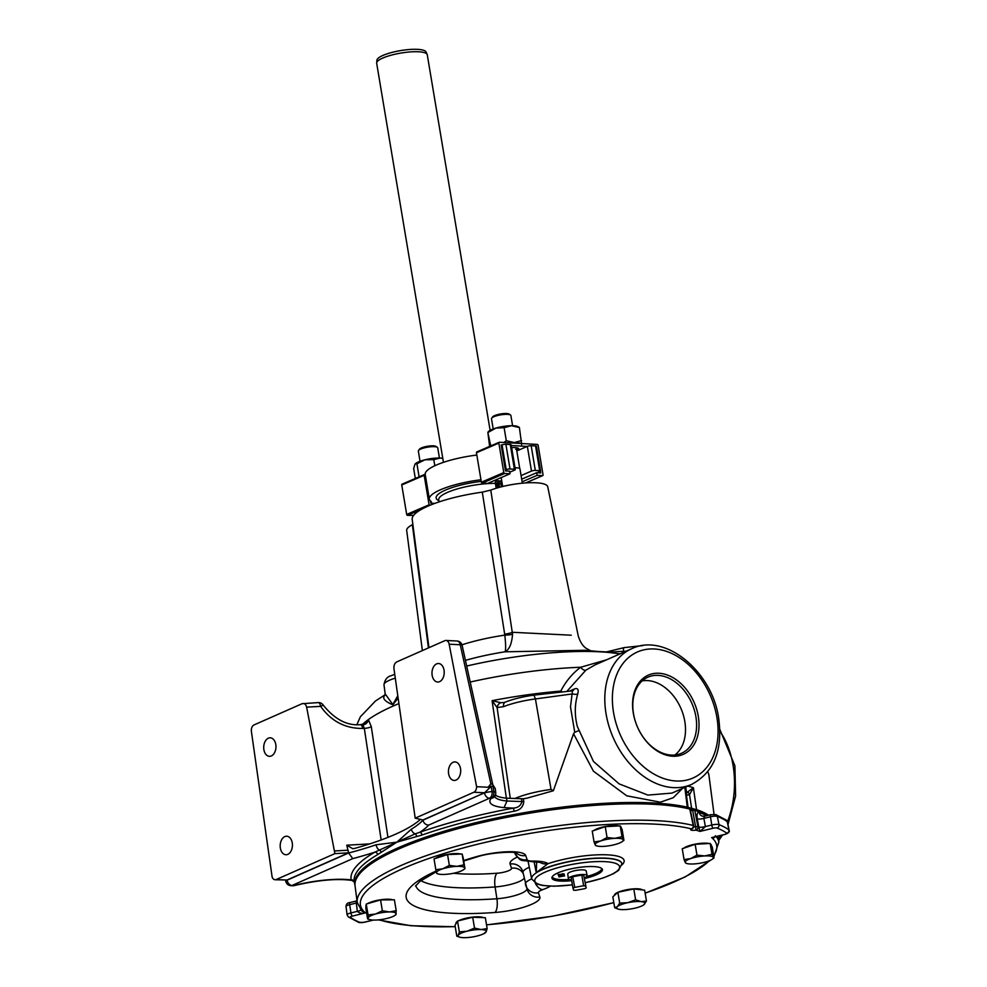 <?xml version="1.0" encoding="UTF-8"?>
<svg xmlns="http://www.w3.org/2000/svg" width="987" height="987" viewBox="0 0 987 987"><rect width="100%" height="100%" fill="white"/><g stroke="black" fill="none" stroke-linecap="round" stroke-linejoin="round"><path stroke-width="1.48" d="M460.51 768.552A9.265 6.119 -87.2 0 0 455.032 761.927A9.265 6.119 -87.2 0 0 448.629 773.808A9.265 6.119 -87.2 0 0 454.106 780.446A9.265 6.119 -87.2 0 0 460.51 768.552M444.039 670.148A9.265 6.119 -87.2 0 0 438.561 663.511A9.265 6.119 -87.2 0 0 432.158 675.392A9.265 6.119 -87.2 0 0 437.636 682.029A9.265 6.119 -87.2 0 0 444.039 670.148M275.78 744.445A9.265 6.119 -87.2 0 0 270.29 737.807A9.265 6.119 -87.2 0 0 263.899 749.701A9.265 6.119 -87.2 0 0 269.377 756.326A9.265 6.119 -87.2 0 0 275.78 744.445M292.251 842.861A9.265 6.119 -87.2 0 0 286.761 836.223A9.265 6.119 -87.2 0 0 280.357 848.104A9.265 6.119 -87.2 0 0 285.848 854.742A9.265 6.119 -87.2 0 0 292.251 842.861M698.29 716.34A43.292 30.881 66.2 0 0 658.86 673.245A43.292 30.881 66.2 0 0 633.309 713.132A43.292 30.881 66.2 0 0 672.739 756.227A43.292 30.881 66.2 0 0 698.29 716.34M695.909 716.759A41.59 29.659 66.2 0 0 647.09 677.563A41.59 29.659 66.2 0 0 633.494 713.675A41.59 29.659 66.2 0 0 680.672 753.612A41.59 29.659 66.2 0 0 695.909 716.759M674.886 754.993A41.084 29.302 66.2 0 0 684.818 721.472A41.084 29.302 66.2 0 0 642.167 680.907M689.79 809.044A182.755 43.181 170.5 0 0 521.222 814.62A182.755 43.181 170.5 0 0 355.049 885.808L357.22 902.426A183.348 43.317 -9.5 0 1 523.937 831.017A183.348 43.317 -9.5 0 1 693.232 825.453L689.901 809.648M614.58 895.246L614.568 895.184A14.262 3.368 -9.5 0 1 615.246 893.889A14.262 3.368 -9.5 0 1 617.763 892.384M456.043 923.561L455.994 923.227A14.262 3.368 -9.5 0 1 456.154 922.537A14.262 3.368 -9.5 0 1 457.277 921.451M366.004 906.177L365.918 905.634A14.262 3.368 -9.5 0 1 365.906 905.412A14.262 3.368 -9.5 0 1 366.165 904.808M620.527 826.501A14.262 3.368 -9.5 0 1 621.045 827.02A14.262 3.368 -9.5 0 1 621.131 827.279L621.218 827.797M710.517 844.033A14.262 3.368 -9.5 0 1 711.096 844.576A14.262 3.368 -9.5 0 1 711.208 844.86L711.294 845.365M463.643 860.565A134.244 31.72 -9.5 0 1 475.981 856.79A34.298 8.106 -9.5 0 1 525.713 855.544L527.144 859.726A12.263 2.899 170.5 0 0 532.881 861.096A34.298 8.106 -9.5 0 1 547.982 863.687L536.262 872.631L536.669 861.774M571.695 880.675A25.6 6.045 -9.5 0 1 551.93 878.048A25.6 6.045 -9.5 0 1 575.211 868.029A25.6 6.045 -9.5 0 1 602.44 869.596A25.6 6.045 -9.5 0 1 584.612 878.504M586.685 876.518A25.057 5.922 170.5 0 0 601.7 868.782A25.057 5.922 170.5 0 0 601.688 868.461M708.321 815.274A182.558 43.132 170.5 0 0 695.724 809.5A182.558 43.132 170.5 0 0 687.902 807.378A182.558 43.132 170.5 0 0 520.568 813.387A182.558 43.132 170.5 0 0 354.962 884.056M707.136 815.558A182.755 43.181 170.5 0 0 694.799 810.401L697.932 826.724A2.739 0.74 169.2 0 0 695.638 826.748L692.652 810.389L694.169 810.302A182.558 43.132 170.5 0 0 690.135 809.217M420.03 461.274L418.328 451.071A9.833 2.319 -9.5 0 1 418.525 450.467A9.833 2.319 -9.5 0 1 422.251 448.468A9.833 2.319 -9.5 0 1 437.34 447.321A9.833 2.319 -9.5 0 1 437.722 447.827L439.437 458.03M418.525 450.467L419.512 449.171A8.612 2.036 -9.5 0 1 422.769 447.419A8.612 2.036 -9.5 0 1 435.995 446.408L437.34 447.321M493.192 428.963L491.489 418.759A9.833 2.319 -9.5 0 1 491.686 418.155A9.833 2.319 -9.5 0 1 492.809 417.267A9.833 2.319 -9.5 0 1 502.371 414.614A9.833 2.319 -9.5 0 1 510.501 415.009A9.833 2.319 -9.5 0 1 510.884 415.515L512.586 425.718M491.686 418.155L492.661 416.859A8.612 2.036 -9.5 0 1 493.66 416.082A8.612 2.036 -9.5 0 1 502.038 413.763A8.612 2.036 -9.5 0 1 509.144 414.108L510.501 415.009M376.664 62.872L376.948 60.133A24.922 5.885 -9.5 0 1 391.531 52.533A24.922 5.885 -9.5 0 1 417.513 49.35A24.922 5.885 -9.5 0 1 426.002 51.929L427.161 54.421A25.65 6.058 170.5 0 0 418.426 51.768A25.65 6.058 170.5 0 0 391.666 55.05A25.65 6.058 170.5 0 0 376.664 62.872A25.65 6.058 170.5 0 0 376.676 63.267L443.447 462.335M490.12 430.332L427.272 54.791A25.65 6.058 170.5 0 0 427.161 54.421M398.094 698.068L392.863 704.817C384.042 701.115 381.624 697.71 385.609 694.589M560.998 691.973A5.478 1.764 85.2 0 1 560.801 691.085C565.896 681.227 572.534 673.282 580.701 667.249L606.684 659.772M572.62 690.838A5.478 3.911 66.2 0 0 574.138 689.074C577.666 687.655 578.875 689.284 577.753 693.935C574.631 704.41 574.496 715.267 577.333 726.469L593.471 761.458L619.12 783.875L647.904 795.09L671.95 793.092M687.902 807.378L687.285 807.156A182.755 43.181 170.5 0 0 397.971 847.87A182.755 43.181 170.5 0 0 354.938 885.166A182.755 43.181 170.5 0 0 355.012 885.487M514.153 811.228L513.425 808.094L504.098 807.625L506.96 801.025L506.553 798.187L523.357 798.779L523.801 801.617C523.159 807.058 519.952 810.253 514.153 811.228A182.866 43.206 170.5 0 0 422.017 835.039L396.86 842.17L377.651 854.631A2.739 2.258 59.7 0 0 374.875 852.139L396.86 842.17L411.332 829.203A131.407 31.053 170.5 0 0 422.917 820.197L422.88 819.987M377.651 854.631A182.866 43.206 170.5 0 0 354.284 881.959L354.506 882.612M384.856 694.934L385.177 693.91L392.826 704.508L397.773 695.773M354.938 885.166L354.296 882.033L351.162 879.886A185.605 43.847 -9.5 0 1 374.875 852.139A136.885 32.337 -9.5 0 1 352.778 858.628L348.621 853.002L346.77 845.193L352.815 848.734L354.53 848.45A131.308 31.029 170.5 0 0 395.331 834.286A131.308 31.029 170.5 0 0 420.376 819.395M515.017 467.801A9.981 2.356 -9.5 0 1 519.989 468.998L522.357 483.198M518.743 448.666L515.67 449.319M586.204 871.04A9.352 2.208 170.5 0 0 586.192 870.978A9.352 2.208 170.5 0 0 586.167 870.904A9.352 2.208 170.5 0 0 576.457 870.374A9.352 2.208 170.5 0 0 567.747 874.063A9.352 2.208 170.5 0 0 567.772 874.161M584.489 877.751A9.5 2.245 170.5 0 0 587.129 875.642A9.5 2.245 170.5 0 0 587.105 875.58A9.5 2.245 170.5 0 0 577.247 875.037A9.5 2.245 170.5 0 0 568.389 878.788A9.5 2.245 170.5 0 0 568.413 878.886A9.5 2.245 170.5 0 0 571.559 879.91M574.755 887.399L572.731 876.715L581.837 875.111L583.613 885.697L574.755 887.399A7.748 1.826 -9.5 0 0 572.953 888.189L573.632 890.188A7.748 1.826 -9.5 0 0 575.742 890.286L584.39 888.756A7.748 1.826 -9.5 0 0 586.192 887.967L583.699 875.124L586.192 887.967M572.941 876.555A7.748 1.826 -9.5 0 0 571.14 877.344L572.953 888.189M583.403 885.87A7.748 1.826 -9.5 0 1 585.513 885.968M581.59 875.025A7.748 1.826 -9.5 0 1 583.699 875.124M571.14 877.418A7.884 1.863 -9.5 0 1 572.731 876.715M572.916 888.016A7.884 1.863 -9.5 0 1 574.508 887.313M583.613 885.697A7.884 1.863 -9.5 0 1 585.476 885.795M581.837 875.111A7.884 1.863 -9.5 0 1 583.699 875.198M425.224 474.513L424.694 474.476A0.913 0.642 66.7 0 0 424.163 475.315L429.098 504.789A0.913 0.642 66.7 0 0 429.468 505.492M424.299 474.648L402.277 484.148A0.913 0.642 66.7 0 0 401.758 484.987L406.681 514.449A0.913 0.642 66.7 0 0 407.508 515.362L413.639 515.362M434.848 503.382L430.813 503.148L430.455 500.977M511.291 445.519L527.206 446.432L516.806 450.923M511.636 447.604A11.412 2.702 -9.5 0 1 518.829 448.9A11.412 2.702 -9.5 0 1 516.806 450.899M540.457 471.255L540.74 472.946L536.694 472.711L537.125 475.339L542.517 475.648A0.913 0.642 66.7 0 0 543.047 474.809L538.125 445.334A0.913 0.642 66.7 0 0 537.298 444.421L499.385 442.25A0.913 0.642 66.7 0 0 498.854 443.089L503.789 472.563A0.913 0.642 66.7 0 0 504.604 473.476L509.995 473.785L509.563 471.157L505.504 470.922L501.162 444.952L501.914 444.989L501.223 445.297M537.125 475.339L522.123 481.804M536.694 472.711L521.691 479.176M498.99 442.423L476.968 451.923A0.913 0.642 66.7 0 0 476.45 452.762L481.372 482.224A0.913 0.642 66.7 0 0 482.199 483.149L487.59 483.445L509.995 473.785M537.199 472.736L539.926 471.564A2.739 0.642 170.5 0 0 540.592 470.996L536.459 446.284A2.739 0.642 170.5 0 0 535.559 445.964L531.166 445.717A2.739 0.642 170.5 0 0 527.354 446.371L527.206 446.432M476.832 455.056A45.636 10.783 170.5 0 0 425.212 474.426L429.345 499.151A45.636 10.783 170.5 0 0 431.183 501.544A2.739 0.642 -9.5 0 1 431.294 501.68A2.739 0.642 -9.5 0 1 430.665 502.235M519.088 443.385A15.693 3.701 170.5 0 0 512.796 443.015M482.285 492.143L490.786 490.083A34.422 8.13 -9.5 0 1 526.688 482.865A34.422 8.13 -9.5 0 1 547.736 486.764L578.135 635.455C581.047 645.671 586.155 648.225 585.834 648.126L591.287 651.136L585.094 650.285L504.999 651.802C505.899 650.125 505.837 644.56 504.826 635.134L482.285 492.143A65.907 15.57 -9.5 0 0 412.196 519.421L428.95 647.694M422.374 650.593L406.681 530.438A34.422 8.13 -9.5 0 1 412.356 524.714L412.85 524.442M540.592 470.996A2.739 0.642 170.5 0 0 539.692 470.676L535.312 470.429A2.739 0.642 170.5 0 0 531.487 471.083L521.087 475.574M509.736 472.23L514.634 470.12A2.739 0.642 170.5 0 0 515.313 469.553A2.739 0.642 170.5 0 0 514.4 469.232L510.02 468.985A2.739 0.642 170.5 0 0 506.208 469.639L505.356 470.009M480.965 479.768A45.636 10.783 170.5 0 0 429.345 499.151M515.313 469.553L511.18 444.841A2.739 0.642 170.5 0 0 510.267 444.52L505.887 444.273A2.739 0.642 170.5 0 0 502.062 444.927L501.914 444.989M494.327 480.546A38.764 9.154 -9.5 0 1 496.301 480.546A4.108 0.975 -9.5 0 1 497.362 480.644L499.767 480.965L498.682 483.79L495.375 483.383A36.482 8.624 170.5 0 0 457.474 488.861A36.482 8.624 170.5 0 0 438.746 499.817L439.104 501.902M497.719 487.8L497.029 483.679L498.509 480.891L497.337 483.716L498.003 487.714M501.729 480.891A4.108 0.975 -9.5 0 0 501.63 480.891L499.767 480.965L498.682 483.79L499.286 487.356M473.871 792.253A5.478 3.615 -87.2 0 0 476.61 786.688L449.159 644.203A5.478 3.615 -87.2 0 0 445.951 640.464A5.478 3.615 -87.2 0 0 444.804 640.686L396.774 661.895C394.652 663.165 393.714 665.386 393.936 668.594L415.194 818.161L422.917 820L484.568 792.771L473.871 792.253L415.194 818.161M302.084 703.706L254.054 724.914A5.478 3.615 -87.2 0 0 251.401 731.527L272.128 876.987A5.478 3.615 -87.2 0 0 275.077 879.75A5.478 3.615 -87.2 0 0 276.224 879.528L334.901 853.619L306.624 707.148C305.822 704.2 304.304 703.052 302.084 703.706L318.283 702.596A5.478 2.233 -93.3 0 1 320.639 706.347L323.193 705.076A5.478 5.478 0 0 0 318.283 702.596M688.136 807.687L685.323 787.194M685.731 787.009L686.471 792.142L687.174 792.29L693.392 787.712L689.518 794.671L686.681 795.238A2.739 1.764 81.8 0 1 687.174 792.29M691.628 808.304L689.518 794.671L688.099 792.043M416.563 836.47A2.739 1.715 79.2 0 0 415.219 833.867L419.907 832.251A185.605 43.847 -9.5 0 1 513.425 808.094C517.978 807.773 520.803 805.663 521.901 801.765L521.469 798.927M381.118 852.126A2.739 2.11 50.2 0 0 378.996 849.856A5.478 3.06 -108.9 0 1 376.059 844.786L396.86 842.17L415.219 833.867A5.478 4.577 -121.2 0 1 411.332 829.203M422.017 835.039A2.739 1.579 70.6 0 0 419.907 832.251A136.885 32.337 -9.5 0 0 428.679 825.107C425.755 824.935 423.842 823.294 422.917 820.197L484.444 792.832M354.284 881.959A2.739 2.665 -11.1 0 0 351.162 879.886A51.213 12.103 -9.5 0 0 293.768 885.536A5.478 1.801 -104.4 0 0 294.249 885.598A5.478 5.478 0 0 1 292.621 885.758A5.478 3.615 -87.2 0 0 293.768 885.536L292.029 885.462A5.478 3.911 -113.8 0 1 287.069 880.182L348.621 853.002A131.407 31.053 170.5 0 0 376.059 844.786M682.424 788.477L673.245 797.706L660.34 802.197L626.745 795.806L593.421 771.168L573.546 733.76L574.742 732.255L578.74 730.651M506.38 798.175L492.081 700.671L500.742 702.695A5.478 4.54 115.9 0 0 497.09 707.531L492.081 700.671A158.364 37.42 -9.5 0 1 560.801 691.085A5.478 2.233 -152 0 0 562.319 691.838M574.742 732.255L570.486 706.828L572.472 690.912M534.029 695.267L535.423 698.944L572.583 693.886A5.478 2.776 -165.6 0 0 577.753 693.935M571.621 690.937L534.189 695.095C523.184 696.588 513.561 698.919 505.332 702.102L505.332 702.102A5.478 3.578 68.4 0 0 503.53 706.667L497.09 707.531L510.279 798.372M500.742 702.695L503.901 702.547M503.53 706.667A40.072 9.463 170.5 0 1 535.423 698.944L551.054 789.44L553.349 790.76L526.935 798.175A183.249 43.292 170.5 0 0 523.357 798.779M371.285 726.58A5.478 1.53 -8.6 0 1 364.314 728.344L362.895 724.865L361.995 724.779L362.895 724.865A5.478 4.725 -51 0 0 368.361 719.597L371.285 726.58L387.94 837.383M398.871 703.595A157.538 37.222 170.5 0 0 393.011 706.1A157.538 37.222 170.5 0 0 368.361 719.597A157.538 37.222 170.5 0 0 366.103 721.3A5.478 4.886 -128.2 0 1 364.511 723.829L360.317 724.68A5.478 2.233 -93.3 0 1 362.673 728.431C345.253 728.603 331.237 721.25 320.639 706.347L306.624 707.148M366.103 721.3A157.538 37.222 170.5 0 0 362.328 724.569M595.001 664.93L585.871 670.173L566.945 691.282M470.207 682.042A157.538 37.222 170.5 0 1 580.701 667.249A5.478 2.949 -125.4 0 0 585.871 670.173M275.077 879.75L287.032 880.009L348.559 852.83L334.901 853.619M285.551 880.268L285.798 881.379A5.478 1.308 -12.4 0 1 287.069 880.182L287.032 880.009M504.098 807.625A51.213 12.103 -9.5 0 1 491.168 798.372L489.429 798.286A5.478 3.615 -87.2 0 0 492.094 791.673A5.478 1.024 170.4 0 0 484.481 793.017A5.478 3.911 -113.8 0 0 489.429 798.286L428.679 825.107M491.193 786.355L492.094 791.673L493.833 791.759A5.478 3.615 -87.2 0 1 491.168 798.372A5.478 5.132 39.7 0 0 494.499 796.62A5.478 5.478 0 0 0 495.721 792.438A5.478 1.234 172.8 0 0 493.833 791.759L493.13 786.232L489.503 786.269L491.193 786.355L484.568 792.771M494.499 796.62L494.438 795.769M493.13 786.232L495.203 788.317L495.721 792.438M476.61 786.688L488.17 787.256L490.86 783.826L492.76 784.529L462.126 645.301A5.478 1.308 167.6 0 0 460.263 644.745A5.478 3.615 -87.2 0 0 457.055 641.019L445.951 640.464M492.76 784.529L494.327 787.132M488.17 787.256L489.503 786.269M607.079 652.296L626.819 651.087M605.5 652.148L624.129 647.62A5.478 1.579 -103.7 0 0 623.5 651.112A5.478 2.221 -83.6 0 1 623.044 652.543M687.285 807.156L684.842 787.404M687.803 786.096A183.545 43.366 -9.5 0 1 693.392 787.712L696.538 809.661L695.724 809.5M495.412 795.066A45.636 10.783 170.5 0 0 506.553 798.187M573.546 733.76L553.349 790.76M707.741 771.809A184.532 43.601 -9.5 0 1 708.974 775.572L714.033 814.287M708.506 815.225A182.755 43.181 170.5 0 0 696.538 809.661M490.786 490.083L512.549 634.246A11.412 3.183 -1.4 0 1 504.826 635.134A71.163 16.816 -9.5 0 0 461.99 644.795M512.549 634.246C511.784 643.869 509.267 649.73 504.999 651.802A86.165 20.357 170.5 0 0 465.445 660.365M571.239 635.196L512.549 632.297A11.412 3.097 -8.9 0 1 504.727 634.172M428.432 647.916L412.356 524.714M334.531 850.967L348.09 850.189L348.559 852.83M519.15 427.26L517.978 426.643A15.706 3.714 170.5 0 0 511.439 425.718A15.706 3.714 170.5 0 0 495.943 428.074A15.706 3.714 170.5 0 0 488.392 431.59L488.022 431.985M509.563 442.842A15.706 3.714 -9.5 0 1 514.252 442.558A15.706 3.714 -9.5 0 1 520.791 443.484M489.614 446.408L487.874 432.553L495.943 428.074L504.123 427.704L511.439 425.718L519.396 427.556L521.679 444.681M490.638 445.976L490.588 445.273L491.871 445.433M487.874 432.553L490.588 445.273M503.851 442.509L506.294 440.72L514.252 442.558L521.58 440.572M504.123 427.704L506.294 440.72M442.781 458.326A15.706 3.714 170.5 0 0 440.276 458.054A15.706 3.714 170.5 0 0 425.039 459.782A15.706 3.714 170.5 0 0 415.243 463.902A15.706 3.714 170.5 0 0 415.206 463.927L416.921 463.742L419.093 476.844M414.972 464.223L413.664 468.529L415.33 478.461M416.921 463.742L425.039 459.782L433.799 459.634L434.811 465.728M433.799 459.634L440.276 458.054L442.805 458.449M562.775 875.383L561.566 875.321M562.578 874.803L561.566 875.309L562.578 874.803M563.984 875.938L558.987 876.949L563.922 875.74M564.589 875.913L558.963 876.826M562.442 874.47L563.466 873.951L562.047 873.803L564.058 873.902L562.516 874.581L558.802 874.618L558.432 875.321L558.136 874.445L562.442 874.47L563.478 873.988L562.047 873.803M559 875.173L558.148 874.445M564.046 873.853L558.802 874.618M564.379 874.803L558.506 875.703M561.085 875.555L564.379 874.852L560.998 875.432M552.276 876.727A25.057 5.922 170.5 0 0 552.375 877.036A25.057 5.922 170.5 0 0 569.08 879.466M712.269 859.208L714.07 857.863L711.985 854.286L704.681 855.939L696.97 855.137L690.715 858.579L684.065 859.578L685.311 862.589A14.262 3.368 -9.5 0 1 690.715 858.579A14.262 3.368 -9.5 0 1 704.681 855.939A14.262 3.368 -9.5 0 1 713.231 857.296A14.262 3.368 -9.5 0 1 712.269 859.208A14.262 3.368 -9.5 0 1 707.827 861.306A14.262 3.368 -9.5 0 1 693.861 863.946A14.262 3.368 170.5 0 1 686.742 863.477L685.879 863.206M686.15 863.156L685.311 862.589A14.262 3.368 170.5 0 0 686.742 863.477M594.051 841.948L592.237 831.091L605.241 826.674L612.717 826.267L620.181 825.872L622.118 829.475L623.944 840.332L622.007 836.717L614.728 838.345L607.054 837.531L600.75 840.949L594.051 841.948L595.223 844.971A14.262 3.368 -9.5 0 1 600.75 840.949A14.262 3.368 -9.5 0 1 614.728 838.345A14.262 3.368 -9.5 0 1 623.179 839.74A14.262 3.368 -9.5 0 1 622.192 841.615A14.262 3.368 -9.5 0 1 617.64 843.749A14.262 3.368 -9.5 0 1 603.662 846.365A14.262 3.368 170.5 0 1 596.679 845.884L595.753 845.6M595.988 845.551L595.223 844.971A14.262 3.368 170.5 0 0 596.679 845.884M435.835 869.72L434.021 858.875L447.543 854.557L454.834 854.273L462.113 854.002L463.174 857.765L464.988 868.622L463.939 864.846L456.845 866.352L449.356 865.402L442.805 868.782L435.835 869.72L436.575 872.829A14.262 3.368 -9.5 0 1 442.805 868.782A14.262 3.368 -9.5 0 1 456.845 866.352A14.262 3.368 -9.5 0 1 464.667 867.955A14.262 3.368 -9.5 0 1 463.606 869.658A14.262 3.368 -9.5 0 1 458.437 872.002A14.262 3.368 -9.5 0 1 444.384 874.433A14.262 3.368 170.5 0 1 438.092 873.927L436.846 873.532M436.896 873.495L436.575 872.829A14.262 3.368 170.5 0 0 438.092 873.927M395.75 914.678L396.206 910.668L389.495 911.939L382.364 910.779L375.418 914.061L368.065 914.912L368.04 918.132A14.262 3.368 -9.5 0 1 375.418 914.061A14.262 3.368 -9.5 0 1 389.495 911.939A14.262 3.368 -9.5 0 1 396.182 913.888A14.262 3.368 -9.5 0 1 395.108 915.282A14.262 3.368 -9.5 0 1 388.804 917.959A14.262 3.368 -9.5 0 1 374.727 920.081A14.262 3.368 170.5 0 1 369.582 919.551L367.633 918.934M368.04 918.132L367.608 918.922L368.04 918.132A14.262 3.368 170.5 0 0 369.582 919.551M484.629 932.863L486.097 931.938A14.262 3.368 -9.5 0 1 485.185 932.863A14.262 3.368 -9.5 0 1 477.239 935.984A14.262 3.368 -9.5 0 1 463.335 937.65A14.262 3.368 170.5 0 1 459.658 937.132L456.808 936.182L458.276 935.257A14.262 3.368 -9.5 0 1 467.122 931.21A14.262 3.368 -9.5 0 1 481.039 929.544A14.262 3.368 -9.5 0 1 486.097 931.938L487.146 928.57L481.039 929.544L474.513 928.088L467.122 931.21L459.337 931.901L458.276 935.257A14.262 3.368 170.5 0 0 459.658 937.132M643.832 904.771L646.46 901.02L641.242 901.624L635.603 899.799L627.855 902.686L619.7 903.117L617.381 906.621A14.262 3.368 -9.5 0 1 627.855 902.686A14.262 3.368 -9.5 0 1 641.242 901.624A14.262 3.368 -9.5 0 1 644.153 904.511A14.262 3.368 -9.5 0 1 643.758 904.832A14.262 3.368 -9.5 0 1 633.679 908.447A14.262 3.368 -9.5 0 1 620.292 909.496A14.262 3.368 170.5 0 1 618.244 909.101L618.059 909.039M646.46 901.02L644.647 890.163L633.79 888.942L617.887 892.273L612.841 896.813L614.654 907.67L617.381 906.621A14.262 3.368 170.5 0 0 618.244 909.101M623.944 840.332L623.179 839.74M464.988 868.622L464.667 867.955M614.654 907.67L617.763 908.953M684.065 859.578L682.239 848.721L695.156 844.292L710.159 843.441L711.985 854.286M695.156 844.292L696.97 855.137M710.159 843.441L712.256 847.019L714.07 857.863M605.241 826.674L607.054 837.531M620.181 825.872L622.007 836.717M447.543 854.557L449.356 865.402M462.113 854.002L463.939 864.846M367.608 918.922L365.795 908.077L366.251 904.055L380.55 899.922L394.393 899.811L396.206 910.668M380.55 899.922L382.364 910.779M366.251 904.055L368.065 914.912M456.808 936.182L454.995 925.337L457.524 921.044L472.687 917.231L485.333 917.713L487.146 928.57M472.687 917.231L474.513 928.088M457.524 921.044L459.337 931.901M633.79 888.942L635.603 899.799M617.887 892.273L619.7 903.117M621.909 864.896A48.474 11.449 -9.5 0 0 572.559 857.592A48.474 11.449 -9.5 0 0 547.982 863.687A11.412 10.845 128.6 0 1 539.901 862.293M715.39 835.742C714.785 837.704 713.539 838.321 711.652 837.593L715.316 836.705M357.22 902.426L361.81 911.063L365.474 912.901C362.229 913.777 359.527 913.259 357.331 911.371A5.478 1.419 172.8 0 0 360.773 909.965M705.397 826.588L699.968 831.424L698.796 826.995A5.478 1.518 169.4 0 0 705.397 826.588L711.763 825.033L710.48 816.78L703.867 818.383L705.397 826.588M683.88 848.166A14.262 3.368 -9.5 0 1 695.551 844.07A14.262 3.368 -9.5 0 1 708.999 843.503M593.841 830.548A14.262 3.368 -9.5 0 1 605.586 826.464A14.262 3.368 -9.5 0 1 618.997 825.934M435.489 858.406A14.262 3.368 -9.5 0 1 447.642 854.384A14.262 3.368 -9.5 0 1 460.744 854.051M367.435 903.71A14.262 3.368 -9.5 0 1 380.217 899.836A14.262 3.368 -9.5 0 1 392.727 899.823M458.301 920.846A14.262 3.368 -9.5 0 1 471.761 917.207A14.262 3.368 -9.5 0 1 483.334 917.639M618.121 892.223A14.262 3.368 -9.5 0 1 632.136 888.979A14.262 3.368 -9.5 0 1 642.364 889.904M692.294 828.624L692.331 828.611A2.739 2.27 -120.6 0 1 691.381 828.87A180.621 42.675 170.5 0 0 470.552 846.019A180.621 42.675 170.5 0 0 365.474 912.901L352.322 916.109A2.739 0.79 -103.7 0 1 350.965 912.913L357.331 911.371L356.11 901.069L349.941 902.562A2.739 0.79 76.3 0 0 349.669 904.66A5.564 1.32 170.5 0 0 346.018 906.535L347.103 914.9A5.873 1.382 -9.5 0 1 350.965 912.913L349.669 904.66L356.282 903.056A5.478 1.419 172.8 0 0 357.269 902.809M726.259 820.098L727.419 821.887L729.109 830.141A5.873 1.382 -9.5 0 0 728.912 829.882A2.739 2.591 126.4 0 1 726.765 833.176A197.56 46.673 170.5 0 0 716.981 828.019A2.739 2.48 111.4 0 0 719.005 824.651A5.873 1.382 -9.5 0 0 711.763 825.033A2.739 0.79 76.3 0 0 713.12 828.229L699.968 831.424A180.621 42.675 170.5 0 0 696.008 830.129A2.739 2.393 106.6 0 0 697.932 826.724A183.348 43.317 -9.5 0 1 698.796 826.995L697.254 818.791A5.478 1.518 169.4 0 0 703.867 818.383L704.57 816.187L710.739 814.682A2.739 0.79 76.3 0 0 710.48 816.78A5.564 1.32 170.5 0 1 717.339 816.409L719.005 824.651A200.299 47.327 -9.5 0 1 728.912 829.882L727.234 821.628A199.991 47.253 170.5 0 0 717.339 816.409A2.739 2.48 111.4 0 0 715.883 814.608L726.259 820.098A2.739 2.591 126.4 0 1 727.234 821.628A5.564 1.32 170.5 0 1 727.419 821.887A74.161 48.943 -87.2 0 0 733.033 765.172A74.161 48.943 -87.2 0 0 719.893 731.244M693.614 826.835A2.838 0.666 170.5 0 0 695.638 826.748L696.008 830.129A5.577 1.32 -9.5 0 1 691.381 828.87A2.739 2.332 -76.2 0 0 693.232 825.453A2.739 0.642 168.1 0 1 693.614 825.687L690.172 809.278M697.254 818.791C696.625 814.312 697.266 812.19 699.203 812.437A5.478 4.91 -69.8 0 0 702.189 816.076A5.478 4.91 -69.8 0 0 702.201 816.076A5.478 4.91 -69.8 0 0 704.299 816.311M692.652 810.389A3.442 0.814 -9.5 0 1 690.419 810.475M694.169 810.302L694.799 810.401M379.304 919.798A180.621 42.675 170.5 0 0 455.204 926.62M486.517 924.807A180.621 42.675 170.5 0 0 552.523 916.146A180.621 42.675 170.5 0 0 613.803 902.574M352.322 916.109A3.134 0.74 170.5 0 0 350.36 917.318A197.56 46.673 170.5 0 0 360.144 922.475A3.134 0.74 170.5 0 0 363.216 922.438A3.134 0.74 170.5 0 0 364.006 922.277L373.098 920.057M360.144 922.475A2.739 2.48 111.4 0 1 358.7 922.401L364.215 922.314A2.739 0.79 76.3 0 0 364.376 922.179M621.872 863.736A45.735 10.808 170.5 0 0 621.859 863.65A45.735 10.808 170.5 0 0 573.2 860.75A45.735 10.808 170.5 0 0 536.262 872.631L534.066 861.602M550.351 886.166A34.298 8.106 -9.5 0 1 542.628 889.682A12.263 2.899 170.5 0 0 538.433 892.816L539.864 896.998A34.298 8.106 -9.5 0 1 508.761 910.73A34.298 8.106 -9.5 0 1 494.98 912.469A11.412 4.059 -94.2 0 0 496.917 898.75A22.886 5.404 170.5 0 0 506.121 897.59A22.886 5.404 170.5 0 0 526.947 888.892M538.433 892.816A11.412 11.079 161.2 0 1 525.442 884.241A23.663 5.589 -9.5 0 1 525.405 884.081A23.663 5.589 -9.5 0 1 531.685 878.948A45.735 10.808 -9.5 0 1 573.225 860.935A45.735 10.808 -9.5 0 1 621.884 863.835L618.578 870.361L613.433 873.717L602.995 878.035L585.316 882.723M524.208 878.233A22.467 5.305 -9.5 0 1 504.123 885.795A22.467 5.305 -9.5 0 1 495.092 886.943A11.412 4.059 85.8 0 1 497.029 873.224A11.067 2.616 170.5 0 0 501.482 872.668A11.067 2.616 170.5 0 0 511.513 868.227L510.082 864.044A35.495 8.389 -9.5 0 1 517.311 857.037M585.303 882.649A42.996 10.154 170.5 0 0 619.244 865.796A42.996 10.154 170.5 0 0 573.866 864.081A42.996 10.154 170.5 0 0 534.757 880.342A42.996 10.154 170.5 0 0 572.386 884.808M613.532 712.429A68.88 49.128 66.2 0 0 676.268 781.001A68.88 49.128 66.2 0 0 716.92 717.549A68.88 49.128 66.2 0 0 654.184 648.977A68.88 49.128 66.2 0 0 613.532 712.429M620.12 653.838L608.819 652.456A142.535 33.681 170.5 0 0 466.691 666.04M718.302 839.073A74.161 48.943 -87.2 0 0 720.658 835.483M671.826 793.153L691.677 784.381A74.161 52.903 -113.8 0 1 606.055 713.786A74.161 52.903 -113.8 0 1 631.754 648.693L594.914 664.967M395.281 678.155A23.009 5.441 170.5 0 0 389.421 680.265A23.009 5.441 170.5 0 0 383.992 684.867C384.77 679.71 387.225 676.638 391.345 675.639L394.738 674.331M501.877 481.779A2.282 1.703 -83.6 0 0 501.532 483.741L499.077 483.79L499.656 487.257M501.507 486.776L500.989 483.729A2.282 1.073 -92.1 0 1 501.63 480.891M518.385 449.221A2.85 2.714 -149.9 0 1 516.275 447.777M424.163 475.315L401.758 484.987M429.098 504.789L406.681 514.449M421.375 509.378L407.508 515.362M542.517 475.648L525.639 482.927M498.854 443.089L476.45 452.762M503.789 472.563L481.372 482.224M504.604 473.476L482.199 483.149M438.894 500.68A38.764 9.154 -9.5 0 1 444.705 490.428A38.764 9.154 -9.5 0 1 481.237 481.397M539.692 470.676L535.559 445.964M535.312 470.429L531.166 445.717M531.487 471.083L527.354 446.371M502.223 483.827A36.482 8.624 170.5 0 0 501.532 483.741L502.013 486.653M514.4 469.232L510.267 444.52M510.02 468.985L505.887 444.273M506.208 469.639L502.062 444.927M496.634 488.121L495.844 483.433A2.282 1.9 -78.2 0 1 497.362 480.644M496.19 488.244L495.375 483.383A2.282 1.345 -89.3 0 1 496.301 480.546M523.801 801.617L506.96 801.025A45.747 10.808 170.5 0 1 494.635 796.46M569.45 691.147L574.138 689.074M346.77 845.193L369.767 843.885M514.634 798.582A43.403 10.252 -9.5 0 1 551.054 789.44M381.155 839.962L364.314 728.344L362.673 728.431M285.798 881.379A5.478 5.478 0 0 0 290.881 885.672A5.478 3.615 -87.2 0 0 292.029 885.462L352.778 858.628M490.86 783.826L460.263 644.745L449.159 644.203M276.224 879.528L286.909 880.059M453.539 873.273A111.013 26.23 170.5 0 0 497.029 873.224M415.774 885.586A122.844 29.03 170.5 0 0 496.917 898.75L495.092 886.943A122.413 28.919 -9.5 0 1 420.844 880.7M523.246 873.52A11.412 11.079 -18.8 0 0 511.513 868.227M522.999 872.311A11.412 11.079 -18.8 0 0 510.082 864.044M529.291 867.277A24.083 5.688 170.5 0 0 523.024 872.446A24.083 5.688 170.5 0 0 523.073 872.619M350.151 902.599A2.739 0.79 76.3 0 0 349.941 902.562C347.473 902.747 346.166 904.067 346.018 906.535M710.948 814.719A2.739 0.79 76.3 0 0 710.739 814.682L715.883 814.608M525.713 855.544A11.412 11.079 161.2 0 1 515.991 852.756M527.144 859.726A11.412 11.079 161.2 0 1 514.523 852.509M475.981 856.79A11.412 4.849 73.9 0 0 477.301 856.827C491.76 851.867 517.015 851.596 516.941 853.002L516.941 853.002M494.98 912.469A134.244 31.72 -9.5 0 1 436.131 871.027M539.864 896.998A11.412 11.079 161.2 0 1 527.231 889.743L522.703 871.299M542.628 889.682A11.412 6.86 -110.1 0 1 535.312 883.279M532.881 861.096A11.412 6.169 89.5 0 1 531.142 861.565L540.148 862.379M713.712 855.68A180.621 42.675 170.5 0 0 711.652 837.593L724.803 834.385A3.134 0.74 170.5 0 0 726.765 833.176M364.006 922.277A2.739 0.79 76.3 0 0 364.215 922.314L373.407 920.069M350.36 917.318A2.739 2.591 126.4 0 1 348.3 916.898L358.7 922.401M716.981 828.019A3.134 0.74 170.5 0 0 713.12 828.229M645.14 893.099A180.621 42.675 170.5 0 0 709.295 860.75M716.155 836.581A183.348 43.317 -9.5 0 1 718.881 841.911L713.885 856.753M699.203 812.437A182.768 43.181 -9.5 0 1 706.47 815.718M613.815 902.661L552.56 916.22L486.542 924.893M455.229 926.719L410.913 925.732L378.366 919.896M462.558 855.31L462.656 855.926M572.398 884.883L554.151 886.215L542.887 885.512L536.928 884.031L531.672 878.923L528.107 861.478M691.677 784.381C713.983 772.278 722.99 750.219 718.672 718.191C712.232 671.715 665.337 632.322 631.754 648.693M718.622 840.677L722.533 835.027M727.987 824.651L735.599 796.053L734.92 765.826L719.844 729.479M519.767 468.628L516.263 447.679M567.747 874.063L568.389 878.788M586.192 870.978L587.129 875.642M424.472 474.513L402.067 484.185M542.739 475.611L525.787 482.914M499.163 442.287L476.758 451.96M502.667 486.492L501.174 477.585M505.332 702.102L503.876 702.559M290.881 885.672L292.621 885.758M352.334 880.49C337.443 878.307 318.073 880.009 294.249 885.598M323.193 705.076C334.642 719.301 347.029 725.84 360.317 724.68M462.126 645.301A5.478 5.478 0 0 0 457.055 641.019M624.129 647.62L642.956 645.56M606.474 651.913L598.813 651.543M383.992 684.867L385.177 693.91M585.094 650.285L608.819 652.456M384.782 694.984L375.455 701.017L360.354 716.796L356.875 724.717M622.192 841.615L623.932 840.332M463.606 869.658L464.963 868.659M395.108 915.282L395.935 914.665M415.527 886.03L420.018 881.329L436.291 871.743M463.717 861.009L477.301 856.827M514.511 852.484C521.235 862.885 520.359 859.603 531.142 861.565M713.601 837.198L725.013 834.422C728.554 833.188 729.924 831.77 729.109 830.141M347.103 914.9L348.3 916.898M356.11 901.069L356.998 900.761M645.153 893.21L685.274 876.888L710.763 860.096M702.201 816.076L704.57 816.187M692.331 828.611A2.739 2.739 0 0 0 693.614 825.687M717.709 836.199L718.881 841.911"/></g></svg>
